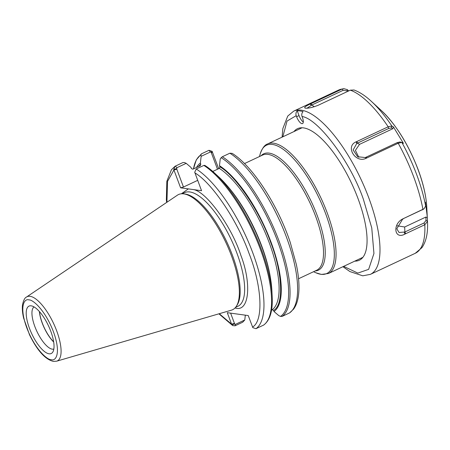 <?xml version="1.0" encoding="UTF-8"?>
<svg xmlns="http://www.w3.org/2000/svg" width="450" height="450" viewBox="0 0 450 450"><rect width="100%" height="100%" fill="white"/><g stroke="black" fill="none" stroke-linecap="round" stroke-linejoin="round"><path stroke-width="0.67" d="M181.35 193.798L188.37 188.888L193.781 189.636C206.809 192.071 231.829 226.963 240.829 255.24C251.933 284.029 249.103 312.148 235.507 308.104L234.973 308.019M231.412 310.168A63.619 22.494 -115.1 0 0 236.368 306.253A63.619 22.494 -115.1 0 0 231.441 255.729A63.619 22.494 -115.1 0 0 183.6 193.854A63.619 22.494 -115.1 0 0 177.424 195.165L26.539 297.028A35.494 12.549 64.9 0 1 30.071 296.303A35.494 12.549 64.9 0 1 56.678 330.812A35.494 12.549 64.9 0 1 56.661 361.181L231.412 310.168M236.368 306.253L237.212 304.931A62.758 22.191 -115.1 0 0 232.352 255.088A62.758 22.191 -115.1 0 0 185.153 194.051L183.6 193.854M29.458 328.32A26.173 9.253 64.9 0 1 31.089 305.82A26.173 9.253 64.9 0 1 50.777 331.273A26.173 9.253 64.9 0 1 52.802 352.063A26.173 9.253 64.9 0 1 29.458 328.32M34.059 306.934A23.304 8.241 -115.1 0 0 34.841 326.509A23.304 8.241 -115.1 0 0 53.843 349.065M39.381 311.552A23.304 8.241 -115.1 0 0 42.204 323.049A23.304 8.241 -115.1 0 0 53.685 342.022M53.657 341.814A23.046 8.145 64.9 0 1 42.311 323.066A23.046 8.145 64.9 0 1 39.521 311.709M219.268 313.712L231.581 324.169L227.278 312.666L248.237 315.568L252.827 327.651L255.96 328.691L263.559 325.119A90.883 32.136 -115.1 0 0 260.263 248.946A90.883 32.136 -115.1 0 0 203.85 165.414L196.251 168.986L194.721 172.249L201.555 190.716L193.781 189.636M219.33 168.373L219.893 166.821C235.845 175.961 259.734 211.41 270.495 241.898C282.606 272.576 284.057 304.92 273.572 310.393L272.194 309.752A80.668 28.524 -115.1 0 0 269.061 242.291A80.668 28.524 -115.1 0 0 219.33 168.373L212.782 171.444M219.476 165.707A82.98 29.34 64.9 0 1 270.968 241.965A82.98 29.34 64.9 0 1 273.988 311.507L278.798 315.624L280.524 316.401A90.169 31.883 -115.1 0 0 277.414 240.722A90.169 31.883 -115.1 0 0 221.181 157.68L220.23 158.979L219.476 165.707L219.893 166.821M188.37 188.888L180.596 187.813L173.931 169.982L173.768 169.346L174.988 166.303L182.959 162.523L184.483 162.562L186.21 163.339L191.025 167.456L191.436 168.57L192.819 169.206L200.239 165.724L200.796 164.177L200.379 163.063L201.139 156.33L210.459 151.959L211.174 152.347L217.491 169.234M221.181 157.68L222.339 156.735L229.877 153.197L232.234 153.388C252.714 166.191 277.92 205.228 290.272 242.482L296.325 264.414C299.098 277.723 299.694 288.844 298.108 297.771C297.276 302.338 295.774 306.118 293.603 309.105L289.586 312.902L282.049 316.44L280.524 316.401M252.54 327.071C263.666 320.991 262.035 286.352 249.075 253.491C237.544 220.838 212.034 182.886 194.889 172.884M180.596 187.813L183.471 187.031L176.805 169.2L173.931 169.982L167.546 181.373L166.933 202.247M183.471 187.031L197.685 180.354M245.323 315.163L244.778 319.984L235.395 324.388L234.681 323.994L230.614 313.127M244.778 319.984L242.674 322.228L235.069 325.794L232.712 325.603L231.581 324.169L234.45 323.387M201.139 156.33L200.869 154.868L201.448 153.844L208.986 150.3L212.119 151.341L218.678 168.677M176.805 169.2L176.828 167.743L186.21 163.339M273.572 310.393L273.988 311.507M271.547 310.056L272.194 309.752M231.868 324.748L234.681 323.994M173.768 169.346L176.574 168.593M203.85 165.414L204.795 165.375A90.169 31.883 64.9 0 1 214.245 172.761A90.169 31.883 64.9 0 1 272.171 296.151L271.868 290.289A82.98 29.34 -115.1 0 0 218.559 176.737L214.245 172.761L204.795 165.375M212.119 151.341L211.174 152.347M193.461 168.907L196.279 159.879L201.448 153.844M196.515 167.473A82.98 29.34 64.9 0 1 200.379 163.063M263.559 325.119L263.739 325.018C270.124 320.181 272.931 310.556 272.171 296.151M198.27 166.646L200.796 164.177M403.824 218.407L424.035 208.789L425.638 206.083L425.436 202.213L427.252 216.568L427.5 221.406L424.806 224.747L404.978 234.056C394.211 240.12 392.203 223.791 403.116 218.739L422.944 209.43A90.169 31.883 -115.1 0 0 413.651 176.76A90.169 31.883 -115.1 0 0 398.199 143.241L366.249 158.237C355.539 163.778 344.852 146.244 356.237 141.795L388.187 126.793L391.821 125.978L393.424 126.934L403.442 143.387L401.839 142.431L399.836 141.936M356.946 141.463L357.424 143.156L388.665 128.492L391.455 127.918L391.86 126A87.306 30.87 -115.1 0 0 371.385 101.379C365.473 95.884 359.685 92.087 354.021 89.983L350.325 90.169L318.381 105.171C312.874 107.409 308.548 108.416 305.409 108.174C303.587 107.724 305.19 106.346 310.224 104.04L342.174 89.038L343.659 88.605L347.259 89.629L348.784 90.894M293.963 131.574A72.675 25.695 64.9 0 1 303.542 127.89A72.675 25.695 64.9 0 1 308.627 129.42A72.675 25.695 64.9 0 1 351.686 183.532A72.675 25.695 64.9 0 1 365.811 251.224A72.675 25.695 64.9 0 1 354.786 261.129M310.933 103.708L311.951 104.962L343.192 90.298L347.175 90.872L347.355 89.707M314.173 106.779L311.951 104.962L307.018 108.197M358.808 157.303L355.393 150.356L359.533 144.354L357.424 143.156L356.738 143.522L353.143 149.974L357.626 156.729L365.282 157.562L397.254 142.594L400.011 142.003M401.839 142.431L398.199 143.241L397.254 142.594M403.284 218.846L402.581 219.212L396.787 228.791L399.071 232.515L404.882 231.986L404.679 227.002L397.26 225.799M404.679 227.002L425.846 217.063L426.021 220.438L424.001 223.009L404.882 231.986L405.686 233.724M426.015 220.354L427.494 221.321L426.021 220.438M296.207 115.672C295.622 113.844 295.965 112.224 297.242 110.812A89.921 31.798 64.9 0 1 303.069 111.623C301.793 113.023 301.449 114.643 302.034 116.477L302.423 117.517A7.155 2.531 64.9 0 1 302.552 123.587A7.155 2.531 64.9 0 1 296.595 116.707L296.207 115.672L287.032 121.073L282.819 136.806M347.771 91.367L347.175 90.872M359.533 144.354L392.822 128.722L391.455 127.918M422.404 209.869L424.035 208.789M297.242 110.812L299.019 115.571A7.155 2.531 -115.1 0 0 303.3 122.04M427.298 217.536L425.846 217.063M393.424 126.934L392.822 128.722M51.283 359.668C47.852 360.332 35.286 350.094 26.837 327.96C18.754 305.876 24.615 298.192 28.952 299.931C32.383 299.267 44.949 309.504 53.398 331.639C61.481 353.723 55.62 361.406 51.283 359.668M235.547 307.384L237.966 306.248A62.758 22.191 -115.1 0 0 236.852 252.979A62.758 22.191 -115.1 0 0 189.804 191.959A62.758 22.191 -115.1 0 0 184.624 192.628L182.205 193.764M298.553 278.752L316.727 270.219A63.619 22.494 -115.1 0 0 315.596 216.219A63.619 22.494 -115.1 0 0 267.907 154.367A63.619 22.494 -115.1 0 0 262.659 155.042L244.479 163.581M261.067 155.79A64.288 22.731 64.9 0 1 269.049 153.107A64.288 22.731 64.9 0 1 317.244 215.618A64.288 22.731 64.9 0 1 315.135 270.968M267.615 143.944A71.561 25.301 -115.1 0 1 273.521 143.179A71.561 25.301 -115.1 0 1 327.161 212.76A71.561 25.301 -115.1 0 1 328.438 273.499L321.435 274.433L315.968 272.801A70.892 25.065 -115.1 0 0 320.929 274.292A70.892 25.065 -115.1 0 0 325.519 213.362A70.892 25.065 -115.1 0 0 272.379 144.439A70.892 25.065 -115.1 0 0 260.19 153.979C262.204 148.219 264.679 144.872 267.615 143.944L302.062 127.772M255.96 328.691A90.883 32.136 -115.1 0 0 252.664 252.518A90.883 32.136 -115.1 0 0 196.251 168.986M225.776 184.151A80.668 28.524 64.9 0 1 261.641 245.773A80.668 28.524 64.9 0 1 270.776 280.001M282.049 316.44A90.883 32.136 -115.1 0 0 278.752 240.266A90.883 32.136 -115.1 0 0 222.339 156.735M229.877 153.197A90.883 32.136 64.9 0 1 286.296 236.728A90.883 32.136 64.9 0 1 289.586 312.902M235.069 325.794L235.395 324.388M176.828 167.743L175.359 166.089M212.411 151.92L211.404 152.961M208.986 150.3L210.459 151.959M200.869 154.868A90.169 31.883 -115.1 0 0 193.483 168.896M425.632 205.993A87.306 30.87 -115.1 0 0 416.683 174.628A87.306 30.87 -115.1 0 0 401.878 142.453M343.192 90.298L342.174 89.038A90.169 31.883 -115.1 0 0 338.619 90.056L293.743 111.122A90.169 31.883 64.9 0 1 301.185 110.16A90.169 31.883 64.9 0 1 368.775 197.831A90.169 31.883 64.9 0 1 370.378 274.365L362.751 275.816L349.971 271.592L342.911 266.704M302.034 116.477C318.572 118.957 350.871 162.562 363.392 199.294L371.756 227.903L373.939 253.491L368.634 269.359L357.829 273.099L343.642 266.361M381.763 110.936C396.343 125.066 408.454 144.585 418.095 169.493C423.219 183.279 426.105 195.705 426.752 206.764A70.026 24.761 -115.1 0 0 418.095 169.689A70.026 24.761 -115.1 0 0 381.763 110.936L371.385 101.379M370.378 274.365L415.254 253.299A90.169 31.883 -115.1 0 0 424.806 224.747L424.001 223.009M388.665 128.492L388.187 126.793A90.169 31.883 -115.1 0 0 350.325 90.169M310.224 104.04L311.259 105.294M356.237 141.795L356.738 143.522M366.249 158.237L365.282 157.562M366.958 157.905L366.013 157.264M403.116 218.739L402.581 219.212M404.978 234.056L404.168 232.284M347.259 89.629L347.079 90.793M391.821 125.978L391.421 127.896M299.019 115.571L296.595 116.707M56.661 361.181L53.348 361.395C45.191 359.381 37.243 350.505 29.503 334.766L23.614 318.082C22.444 313.026 22.073 308.644 22.5 304.937C23.468 300.308 24.817 297.669 26.539 297.028M313.537 271.721L315.968 272.801M328.438 273.499L362.886 257.327M174.988 166.303L171.405 169.808L166.821 181.328L166.354 199.789L166.629 202.455M218.908 313.819L232.712 325.603M259.464 156.544L260.19 153.979M426.752 206.764L427.252 216.568M338.619 90.056L343.659 88.605M427.5 221.333C427.866 229.781 427.359 239.659 421.965 247.635L415.254 253.299M293.743 111.122L287.752 116.061L282.836 128.599L282.088 137.149"/></g></svg>
